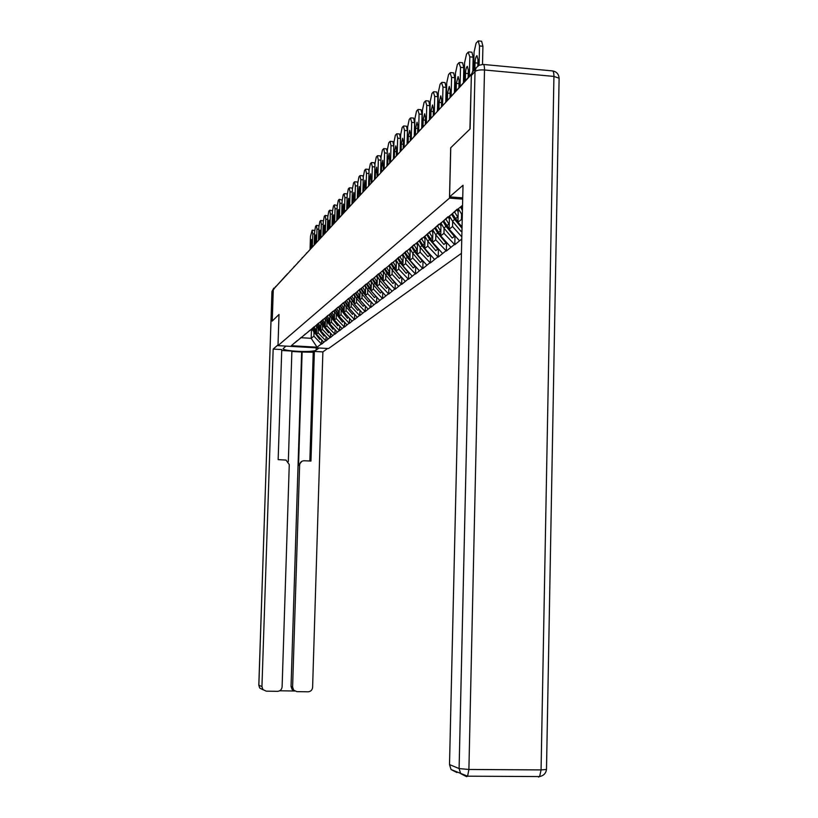 <?xml version="1.0" encoding="UTF-8"?>
<svg xmlns="http://www.w3.org/2000/svg" width="818" height="818" viewBox="0 0 818 818"><rect width="100%" height="100%" fill="white"/><g stroke="black" fill="none" stroke-linecap="round" stroke-linejoin="round"><path stroke-width="1.23" d="M471.403 74.745L469.91 129.121L450.698 147.782L449.491 198.12L277.987 345.646L328.56 348.54L461.434 253.335M449.491 198.12L462.702 199.132M462.559 205.298L452.057 213.907L457.221 209.163M461.771 238.999L454.788 244.725L455.002 235.901M444.092 228.263L443.969 233.304L454.788 244.725M454.164 244.684L446.342 251.034L446.556 242.404M435.841 234.889L435.718 239.827L446.342 251.034M445.728 250.983L438.213 257.097L438.417 248.815M427.896 241.259L427.773 246.106L438.213 257.097M437.61 257.056L430.37 262.946L430.575 254.981M420.248 247.404L420.125 252.169L430.37 262.946M429.777 262.905L422.814 268.59L423.008 260.932M412.855 253.335L412.742 258.007L422.814 268.59M422.231 268.549L415.513 274.04L415.708 266.658M405.738 259.05L405.616 263.641L415.513 274.04M414.941 273.999L408.468 279.296L408.652 272.189M398.857 264.572L398.734 269.081L408.468 279.296M407.906 279.255L401.669 284.378L401.842 277.517M392.211 269.909L392.088 274.337L401.669 284.378M401.106 284.337L395.084 289.286L395.258 282.67M385.779 275.063L385.656 279.419L395.084 289.286M394.532 289.255L388.714 294.04L388.887 287.65M379.562 280.053L379.45 284.327L388.714 294.04M388.182 293.999L382.558 298.631L382.722 292.466M373.55 284.879L373.427 289.091L382.558 298.631M382.026 298.601L376.587 303.089L376.761 297.128M367.722 289.552L367.609 293.693L376.587 303.089M376.065 303.049L370.81 307.404L370.973 301.637M362.077 294.081L361.965 298.161L370.81 307.404M370.298 307.363L365.206 311.576L365.37 306.014M356.607 298.478L356.495 302.486L365.206 311.576M364.705 311.546L359.777 315.636L359.93 310.247M351.3 302.732L351.188 306.678L359.777 315.636M359.276 315.605L354.501 319.572L354.654 314.347M346.157 306.862L346.045 310.748L354.501 319.572M354.01 319.541L349.388 323.386L349.531 318.335M341.157 310.871L341.045 314.695L349.388 323.386M348.897 323.355L344.419 327.098L344.562 322.2M336.31 314.766L336.198 318.529L344.419 327.098M343.938 327.067L339.593 330.697L339.736 325.953M331.597 318.55L331.484 322.261L339.593 330.697M339.122 330.666L334.899 334.204L335.043 329.593M327.016 322.22L326.903 325.881L334.899 334.204M334.429 334.173L330.339 337.609L330.472 333.13M322.558 325.799L322.445 329.398L330.339 337.609M329.879 337.578L325.901 340.912L326.034 336.576M318.222 329.276L318.11 332.824L325.901 340.912M325.452 340.891L321.586 344.143L321.709 339.92M314.01 332.65L313.897 336.157L321.586 344.143M321.137 344.112L317.036 347.18L291.31 345.707L297.251 340.625M452.057 213.907L295.083 342.609M442.937 221.392L447.886 216.831M461.577 214.224L461.454 219.48L462.201 220.318M458.244 208.835L457.927 222.271L461.454 219.48M457.927 222.271L462.047 226.883M434.174 228.57L438.939 224.193M452.661 221.381L452.538 226.525L461.822 236.893M449.46 216.146L449.154 229.214L452.538 226.525M449.154 229.214L459.46 240.727M425.759 235.461L430.34 231.259M441.014 223.283L440.708 235.881L443.969 233.304M440.708 235.881L450.83 247.179M417.671 242.097L422.078 238.058M432.886 230.144L432.579 242.312L435.718 239.827M432.579 242.312L442.518 253.386M409.89 248.478L414.123 244.592M425.053 236.739L424.746 248.508L427.773 246.106M424.746 248.508L434.511 259.367M402.395 254.623L406.474 250.881M417.497 243.089L417.2 254.47L420.125 252.169M417.2 254.47L426.791 265.144M395.176 260.543L399.112 256.934M410.207 249.204L409.92 260.226L412.742 258.007M409.92 260.226L419.348 270.707M388.213 266.249L392.006 262.772M403.182 255.104L402.896 265.789L405.616 263.641M402.896 265.789L412.16 276.075M381.495 271.76L385.155 268.406M396.382 260.789L396.106 271.157L398.734 269.081M396.106 271.157L405.217 281.269M375.012 277.077L378.54 273.836M389.818 266.279L389.552 276.341L392.088 274.337M389.552 276.341L398.509 286.28M368.744 282.22L372.159 279.081M383.478 271.586L383.202 281.351L385.656 279.419M383.202 281.351L392.026 291.126M361.3 288.325L363.744 292.394L365.135 291.28L362.681 287.19L365.983 284.153M377.333 276.709L377.067 286.208L379.45 284.327M377.067 286.208L385.748 295.819M356.822 291.985L360.012 289.061M371.392 281.668L371.127 290.901L373.427 289.091M371.127 290.901L379.675 300.359M351.157 296.637L354.245 293.805M365.636 286.464L365.38 295.451L367.609 293.693M365.38 295.451L373.785 304.756M345.666 301.136L348.662 298.396L351.126 302.527L357.763 310.39L359.082 309.378L358.202 308.345M360.053 291.106L359.797 299.858L361.965 298.161M359.797 299.858L368.09 309.02M340.349 305.492L343.243 302.834M354.644 295.605L354.399 304.132L356.495 302.486M354.399 304.132L362.558 313.151M335.196 309.725L338.008 307.149M349.398 299.961L349.153 308.284L351.188 306.678M349.153 308.284L357.2 317.159M330.196 313.815L332.926 311.321M344.306 304.194L344.071 312.302L346.045 310.748M344.071 312.302L351.996 321.045M325.349 317.793L327.987 315.37M339.368 308.294L339.133 316.208L341.045 314.695M339.133 316.208L346.944 324.818M320.646 321.658L323.212 319.296M334.562 312.271L334.337 320.002L336.198 318.529M334.337 320.002L342.036 328.488M316.075 325.4L318.57 323.11M329.899 316.137L329.674 323.693L331.484 322.261M329.674 323.693L337.272 332.057M311.638 329.041L314.061 326.822L316.556 330.861M325.37 319.889L325.145 327.272L326.903 325.881M325.145 327.272L332.64 335.513M307.323 332.578L309.674 330.421M320.963 323.539L320.738 330.758L322.445 329.398M320.738 330.758L328.13 338.887M303.13 336.014L305.421 333.918M316.668 327.088L316.454 334.143L318.11 332.824M316.454 334.143L323.744 342.159M299.051 339.358L301.28 337.313M275.564 286.995L286.208 275.185M311.474 329.163L311.188 338.304L313.897 336.157M300.86 337.701L311.188 338.304L317.036 347.18M277.987 345.646L279.01 314.48L272.23 321.065L273.294 289.46L471.168 74.724M316.361 326.494L316.668 327.149M310.053 249.562L310.472 236.422L312.118 230.247L312.773 233.836L312.353 246.975M311.842 247.22L311.546 239.562L310.584 248.989M312.333 230.175L314.695 230.451M311.73 328.948L319.777 339.46L320.666 338.775M312.721 328.038L316.474 333.519M313.059 327.732L316.494 332.854M320.421 322.456L320.953 323.662M314.204 245.063L314.623 231.75L315.574 226.3L316.413 225.379L316.985 229.081L316.576 242.169M316.034 242.527L315.738 234.909L314.746 244.48M316.535 225.39L318.948 225.717M315.922 325.523L324.071 336.178L325.012 335.452M316.944 324.603L320.758 330.165M318.325 323.335L320.84 327.435M317.292 324.286L320.779 329.48M334.061 328.519L333.018 329.327L324.644 318.376L325.359 320.083M318.468 240.441L318.887 226.944L319.858 221.402L320.728 220.451L321.31 224.204L320.912 237.292M320.349 237.854L320.032 230.124L319.02 239.838M320.85 220.461L323.325 220.86M320.227 321.995L328.488 332.793L329.48 332.036M321.28 321.065L325.165 326.709M322.701 319.766L325.247 323.908M321.638 320.738L325.186 326.004M329.163 314.664L329.889 316.402M322.844 235.686L323.263 222.005L324.265 216.371L325.165 215.4L325.769 219.183L325.359 232.373M324.766 233.457L324.46 225.206L323.417 235.063M325.298 215.41L327.834 215.88M325.748 317.435L329.685 323.171M327.2 316.096L329.777 320.278M326.106 317.098L329.715 322.445M333.816 310.85L334.552 312.619M327.353 230.788L327.773 216.923L328.805 211.197L329.726 210.195L330.349 214.03L329.94 227.547M329.327 228.651L329.01 220.144L327.936 230.155M329.858 210.206L332.456 210.758M329.194 314.644L337.691 325.748L338.785 324.91M330.329 313.693L334.347 319.521M331.832 312.323L334.439 316.546M330.707 313.355L334.368 318.775M338.601 306.934L339.358 308.723M331.985 225.758L332.415 211.698L333.468 205.88L334.286 204.94L335.063 208.713L334.634 222.895M334.02 223.559L333.683 214.94L332.589 225.103M334.562 204.848L337.231 205.502M333.877 310.809L342.486 322.077L343.652 321.188M335.053 309.838L339.143 315.768M336.597 308.437L339.235 312.701M335.441 309.501L339.163 315.002M319 347.998L316.157 350.104C313.539 352.681 282.762 351.321 283.161 348.642L285.922 346.106M275.768 286.382L273.202 290.114L272.169 321.126L279.01 314.511L278.008 344.93M277.987 344.93L273.161 349.092L281.76 349.572L278.151 459.634L286.003 460.084L289.265 464.542L282.108 686.864C281.75 689.605 280.226 691.098 277.527 691.333L266.249 691.159L259.725 688.081L258.856 685.259L261.944 686.547L262.834 689.4M288.325 461.649L291.893 351.055L281.729 350.482M294.644 690.965L292.098 689.502L291.044 686.455L301.648 352.016L291.873 351.464M301.648 352.016L313.233 352.261L314.368 351.423L322.875 351.904L312.609 687.355C312.261 690.085 310.748 691.568 308.069 691.803L296.873 691.629L292.098 689.502M327.629 348.488L322.875 351.904M273.161 349.092L261.944 686.547M279.715 690.781L294.725 691.016M291.044 686.455L292.599 687.038L299.623 464.982C299.971 462.323 301.474 460.912 304.132 460.759L310.963 461.055L314.368 351.423M292.599 687.038L293.652 690.095M299.623 464.982L298.539 465.411L302.139 351.638M298.539 465.411L301.811 461.321M309.848 461.004L313.233 352.261M462.732 197.874L449.583 196.862L463.019 185.267L449.511 764.574L459.102 768.572L475.013 71.524L471.342 75.491L470.115 128.927L450.759 147.721L449.583 196.862M456.873 772.519L451.055 769.534L449.511 764.574M471.342 75.491L472.487 71.759L475.401 69.285M343.519 302.854L344.296 304.715M336.76 220.584L337.19 206.32L338.274 200.4L339.112 199.439L339.91 203.242L339.48 217.629M338.856 218.314L338.499 209.582L337.384 219.909M339.398 199.336L342.139 200.103M338.693 306.852L347.425 318.294L348.652 317.353M339.899 305.86L344.081 311.914M341.505 304.439L344.173 308.754M340.308 305.523L344.102 311.116M348.529 298.509L349.378 300.584M341.679 215.001L342.108 200.778L343.212 194.756L344.081 193.764L344.91 197.619L344.48 212.21M343.826 212.915L343.458 204.06L342.313 214.551M344.378 193.661L346.699 193.846L347.19 194.561M353.611 313.192L352.517 314.398L345.983 306.658L347.241 305.656L349.163 307.936M343.652 302.783L345.983 306.658M344.899 301.76L347.241 305.656M346.556 300.318L349.266 304.674M345.319 301.423L349.194 307.118M353.775 294.235L354.623 296.32M346.75 209.265L347.169 195.073L348.304 188.948L349.204 187.925L350.063 191.811L349.623 206.627M348.959 207.353L348.57 198.375L347.394 208.958M349.511 187.823L351.863 187.997L352.394 188.876M350.053 297.548L354.409 303.836M351.771 296.075L354.501 300.482M350.482 297.19L354.429 302.997M359.174 289.838L360.032 291.934M351.965 203.457L352.384 189.193L353.56 182.956L354.48 181.903L355.37 185.829L354.93 200.87M354.245 201.617L353.836 192.516L352.64 202.987M354.808 181.79L357.18 181.974L357.773 183.038M364.593 305.155L363.161 306.249L356.433 298.273L357.773 297.2L359.808 299.623M362.926 303.314L364.521 305.206M353.949 294.071L356.433 298.273M355.36 293.192L357.773 297.2M357.139 291.699L359.91 296.157M355.81 292.824L359.838 298.744M364.736 285.298L365.605 287.404M357.343 197.711L357.763 183.13L358.969 176.78L359.92 175.696L360.84 179.663L360.401 194.929M359.695 195.696L359.276 186.484L358.049 196.903M360.257 175.573L362.671 175.768L363.315 177.066M370.237 300.83L368.734 301.985L361.904 293.877L363.284 292.772L365.38 295.267M367.763 298.1L370.135 300.912M359.388 289.633L361.904 293.877M360.83 288.703L363.284 292.772M363.744 292.394L365.411 294.368M370.482 280.615L371.362 282.731M362.875 192.24L363.315 176.872L364.552 170.41L365.544 169.285L366.484 173.304L366.045 188.805M365.309 189.592L364.879 180.246L363.621 190.798M365.891 169.162L368.335 169.357L369.03 170.942M376.065 296.361L374.48 297.588L367.548 289.347L368.969 288.212L371.137 290.779M372.742 292.691L375.932 296.474M365.002 285.053L367.548 289.347M366.484 284.071L368.969 288.212M368.386 282.507L371.239 287.087M366.965 283.682L371.157 289.848M376.423 275.789L377.303 277.916M368.601 186.023L369.041 170.42L370.319 163.835L371.331 162.67L372.323 166.729L371.873 182.475M371.127 183.12L370.666 173.815L369.521 179.06L369.358 184.96M371.699 162.547L374.184 162.741L374.93 164.694M382.078 291.75L380.421 293.038L373.376 284.674L374.838 283.498L377.067 286.147M377.844 287.067L381.914 291.903M370.799 280.329L373.376 284.674M372.231 279.091L374.838 283.498M374.276 277.68L377.18 282.333M372.803 278.887L377.098 285.185M382.548 270.789L383.438 272.926M374.511 179.612L374.961 163.753L376.27 157.046L377.323 155.839L378.345 159.939L377.896 175.942M377.129 176.299L376.638 167.169L375.462 172.526L375.288 178.774M377.701 155.706L380.217 155.911L381.024 158.355M388.294 286.995L386.546 288.355L379.388 279.838L380.902 278.621L388.09 287.169M376.781 275.451L379.388 279.838M378.243 274.112L380.902 278.621M380.37 272.691L383.315 277.414M378.816 273.856L383.233 280.369M388.887 265.635L389.777 267.783M380.626 172.987L381.065 156.872L382.415 150.021L383.714 148.631L384.562 152.925L384.123 168.866M383.325 169.377L382.814 160.297L381.597 165.768L381.423 172.117M383.908 148.641L386.454 148.856L387.323 152.066M394.716 282.077L392.875 283.509L385.605 274.848L387.17 273.59L394.47 282.282M382.957 270.41L385.605 274.848M384.47 269.03L387.17 273.59M386.658 267.527L389.654 272.343M384.981 268.56L389.572 275.4M395.442 260.298L396.341 262.455M386.934 166.136L387.384 149.755L388.775 142.772L390.125 141.33L391.004 145.676L390.564 161.586M389.726 162.516L389.194 153.201L387.936 158.784L387.763 165.236M390.319 141.34L392.906 141.555L393.795 145.911L393.438 159.07L393.918 142.393L395.35 135.267L396.75 133.774L397.66 138.181L397.221 154.265M401.362 276.985L399.419 278.498L392.026 269.695L393.642 268.396L401.076 277.23M389.348 265.206L392.026 269.695M390.912 263.774L393.642 268.396M393.172 262.189L396.219 267.087M391.444 263.284L396.137 270.257M402.221 254.776L403.131 256.944M396.341 155.931L396.515 149.326L395.8 145.86L394.491 151.555L394.317 158.119M396.955 133.784L399.583 134.009L400.493 138.416L400.135 151.8M408.233 271.719L406.188 273.314L398.673 264.357L400.35 263.007L407.896 272.005M395.963 259.817L398.673 264.357M397.579 258.335L400.35 263.007M399.9 256.668L403.008 261.658M398.131 257.834L402.916 264.94M409.225 249.02L410.155 251.238M400.217 151.708L400.677 134.776L402.159 127.506L403.356 126.136L404.552 130.41L404.102 147.271M403.192 148.487L403.376 141.77L402.63 138.262L401.28 144.08L401.106 150.757M403.816 125.972L406.485 126.197L407.436 130.655L407.078 144.275M415.35 266.269L413.202 267.946L405.554 258.836L407.292 257.435L414.961 266.596M402.804 254.245L405.554 258.836M404.481 252.711L407.292 257.435M406.853 250.901L410.033 256.034M405.053 252.189L409.941 259.429M416.485 243.069L417.436 245.328M407.221 144.121L407.671 126.892L409.204 119.469L410.442 118.048L411.689 122.373L411.229 139.766M410.299 140.778L410.483 133.947L409.716 130.389L408.315 136.33L408.131 143.13M410.933 117.874L413.642 118.099L414.624 122.618L414.266 136.473M422.722 260.615L420.452 262.394L412.681 253.11L414.47 251.668L422.282 260.993M409.9 248.478L412.681 253.11M411.628 246.883L414.47 251.668M413.98 244.725L417.313 250.206M412.221 246.341L417.221 253.733M424.021 236.893L424.982 239.204M414.47 136.248L414.92 118.722L416.505 111.136L417.793 109.663L419.082 114.029L418.622 131.739M417.661 132.782L417.845 125.839L417.047 122.23L415.595 128.314L415.411 135.226M418.305 109.479L421.055 109.714L422.068 114.295L421.72 128.027M430.37 254.756L427.978 256.637L420.063 247.189L421.924 245.686L429.869 255.185M417.231 242.465L420.063 247.189M419.041 240.84L421.924 245.686M421.474 238.611L424.859 244.163M419.654 240.277L424.767 247.823M431.822 230.492L432.814 232.844M421.986 127.915L422.436 110.246L424.072 102.495L425.411 100.972L426.751 105.389L426.301 123.416M425.299 124.5L425.472 117.424L424.654 113.774L423.151 119.99L422.967 127.025M425.953 100.767L428.744 101.023L429.798 105.655L429.45 119.285M438.295 248.682L435.769 250.666L427.712 241.034L429.644 239.49L437.742 249.163M424.839 236.228L427.712 241.034M426.72 234.582L429.644 239.49M429.245 232.261L432.691 237.905M427.354 233.999L432.599 241.699M439.931 223.846L440.943 226.249M429.798 119.05L430.237 101.463L431.924 93.538L433.315 91.953L434.716 96.412L434.256 114.776M433.223 115.9L433.397 108.702L432.548 104.99L430.984 111.36L430.8 118.528M433.877 91.739L436.73 91.994L437.814 96.688L437.466 110.604M446.526 242.384L443.867 244.48L435.657 234.664L437.661 233.048L445.902 242.915M432.722 229.756L435.657 234.664M434.706 228.089L437.661 233.048M437.323 225.676L440.82 231.402M435.36 227.476L440.718 235.349M448.325 216.862L449.389 219.398M437.896 110.041L438.336 92.342L440.084 84.234L441.526 82.587L442.988 87.097L442.528 105.798M441.444 106.974L441.628 99.632L440.749 95.88L439.113 102.403L438.949 109.326M442.119 82.362L445.012 82.618L446.137 87.383L445.769 102.281M455.074 235.829L452.262 238.048L443.908 228.038L445.994 226.361L454.389 236.422M440.912 223.038L443.908 228.038M442.988 221.341L445.994 226.361M445.708 218.835L449.256 224.643M443.673 220.707L449.164 228.743M456.986 209.377L458.162 212.271M446.301 101.32L446.74 82.863L448.561 74.561L450.053 72.853L451.577 77.413L451.127 96.043M450.012 97.26L450.176 90.215L449.266 86.411L447.569 93.088L447.405 99.776M450.677 72.608L453.632 72.884L454.788 77.71L454.44 92.454M449.43 216.064L452.477 221.157L460.994 231.361L461.966 230.625M451.587 214.296L454.644 219.418L462.017 228.253M454.419 211.729L458.039 217.619M452.303 213.672L457.937 221.893M455.043 91.8L455.493 73.007L457.364 64.51L458.929 62.73L460.514 67.342L460.074 86.34M458.908 87.608L459.072 80.42L458.131 76.555L456.352 83.405L456.188 90.553M459.583 62.475L462.589 62.751L463.786 67.649L463.438 82.679M458.284 208.805L462.323 215.124M460.524 206.964L462.436 210.574M461.28 206.34L462.477 208.794M464.133 81.923L464.583 62.761L466.536 54.049L468.162 52.199L469.818 56.861L469.379 76.227M468.162 77.546L468.325 70.215L467.354 66.309C466.342 67.096 465.728 69.438 465.503 73.334L465.33 80.624M468.857 51.923L471.914 52.209L473.152 57.168L472.835 71.278M473.642 70.42L474.062 52.086L476.086 43.16L478.244 40.9L479.512 45.931L479.082 65.287L476.158 67.761L475.013 71.524C476.7 70.215 479.869 69.704 484.501 69.98L468.898 769.472L541.066 769.912L553.929 76.422L484.501 69.98C484.512 66.238 484.021 64.387 483.019 64.418L479.092 65.276M477.824 66.002L477.968 59.591L476.955 55.624C475.902 56.442 475.258 58.845 475.023 62.843L474.869 69.55M478.51 40.931L481.628 41.227L482.917 46.258L482.508 64.407M286.106 275.554L287.333 273.958M471.567 73.845L446.168 101.851M313.846 332.466L314.879 331.638M315.227 331.351L316.269 330.523M314.552 233.958L312.773 233.836M310.748 243.815L311.944 243.897M318.059 329.081L319.122 328.233M319.48 327.946L320.544 327.088M318.815 229.214L316.985 229.081M314.91 239.234L316.137 239.316M322.394 325.605L323.478 324.726M323.846 324.429L324.95 323.55M323.192 224.337L321.31 224.204M319.184 234.521L320.451 234.613M326.842 322.026L327.967 321.126M328.345 320.82L329.47 319.92M327.701 219.326L325.769 219.183M323.58 229.674L324.889 229.766M331.423 318.345L332.578 317.425M332.967 317.108L334.133 316.177M332.343 214.173L330.349 214.03M328.11 224.694L329.45 224.786M336.137 314.562L337.323 313.611M337.722 313.294L338.918 312.333M337.108 208.866L335.063 208.713M332.762 219.561L334.143 219.664M273.202 290.114L272.005 291.402L258.805 685.218L259.725 688.081L263.11 689.809M316.218 347.834L316.157 350.104M258.856 685.187L271.954 291.535L273.774 288.13L271.965 291.494M466.618 776.681L467.589 776.19L468.898 769.472L459.102 768.572L460.687 773.634L466.618 776.681M451.055 769.534L467.589 776.19L539.624 776.568C543.602 775.73 545.892 773.368 546.496 769.482L541.066 769.912L539.624 776.568L538.51 777.049M483.407 64.458L552.191 70.88C553.336 70.869 553.909 72.71 553.929 76.422L559.113 78.231L546.496 769.247M552.61 70.921C556.598 71.667 558.766 74.101 559.113 78.231L559.103 78.917M340.994 310.666L342.21 309.695M342.619 309.357L343.857 308.376M342.026 203.406L339.91 203.242M337.548 214.285L338.969 214.388M347.67 305.308L348.938 304.296M347.088 197.782L344.91 197.619M342.486 208.856L343.949 208.958M351.126 302.527L352.425 301.494M352.865 301.136L354.174 300.083M352.302 191.985L350.063 191.811M347.568 203.253L349.071 203.365M358.223 296.832L359.572 295.748M357.681 186.013L355.37 185.829M352.803 197.486L354.358 197.598M363.233 179.848L360.84 179.663M358.202 191.535L359.808 191.657M369.45 287.824L370.881 286.668M368.959 173.498L366.484 173.304M363.775 185.4L365.431 185.522M375.339 283.089L376.822 281.903M374.869 166.933L372.323 166.729M369.521 179.06L371.229 179.203M381.413 278.212L382.947 276.985M380.973 160.154L378.345 159.939M375.462 172.526L377.231 172.659M387.701 273.171L389.286 271.893M387.292 153.15L384.562 152.925M381.597 165.768L383.417 165.911M394.194 267.946L395.83 266.637M393.795 145.911L391.004 145.676M387.936 158.784L389.828 158.937M400.922 262.558L402.609 261.198M400.493 138.416L397.66 138.181M394.491 151.555L396.454 151.719M407.875 256.964L409.634 255.553M407.436 130.655L404.552 130.41M401.28 144.08L403.305 144.244M415.084 251.177L416.904 249.715M414.624 122.618L411.689 122.373M408.315 136.33L410.411 136.514M422.558 245.185L424.44 243.662M422.068 114.295L419.082 114.029M415.595 128.314L417.773 128.498M430.309 238.958L432.262 237.384M429.798 105.655L426.751 105.389M423.151 119.99L425.411 120.185M438.346 232.506L440.381 230.87M437.814 96.688L434.716 96.412M430.984 111.36L433.325 111.565M446.7 225.799L448.806 224.101M446.137 87.383L442.988 87.097M439.113 102.403L441.556 102.618M452.477 221.157L454.644 219.418M455.381 218.825L457.579 217.067M454.788 77.71L451.577 77.413M447.569 93.088L450.104 93.313M461.393 213.999L462.374 213.212M463.786 67.649L460.514 67.342M456.352 83.405L459 83.651M473.152 57.168L469.818 56.861M465.503 73.334L468.254 73.589M482.917 46.258L479.512 45.931M475.023 62.843L477.896 63.109M290.145 270.778L289.909 271.423M294.071 266.515L293.846 267.159M298.11 262.118L297.885 262.772M302.271 257.609L302.036 258.263M306.546 252.956L306.321 253.621M310.952 248.181L310.717 248.846M317.026 241.995L315.247 243.928M320.155 238.181L319.92 238.866M324.971 232.956L324.726 233.641M329.93 227.568L329.685 228.253M335.043 222.005L334.807 222.701M340.329 216.269L340.084 216.974M345.789 210.349L345.544 211.054M353.161 202.782L351.178 204.94M359.02 196.422L357.006 198.621M363.274 191.361L363.028 192.077M369.511 184.592L369.266 185.308M377.844 175.993L375.718 178.304M382.65 170.328L382.405 171.044M384.572 168.692L384.061 168.897M389.593 162.792L389.348 163.518M391.546 161.126L391.035 161.33M396.781 154.991L396.546 155.706M398.785 153.273L398.254 153.477M404.256 146.882L404.01 147.598M406.301 145.113L405.759 145.328M412.016 138.457L411.781 139.172M414.113 136.637L413.56 136.862M420.084 129.704L419.849 130.41M422.231 127.833L421.659 128.058M428.479 120.594L428.254 121.299M430.677 118.661L430.094 118.896M437.221 111.105L436.996 111.8M439.471 109.121L438.877 109.356M446.342 101.217L446.117 101.913"/></g></svg>
